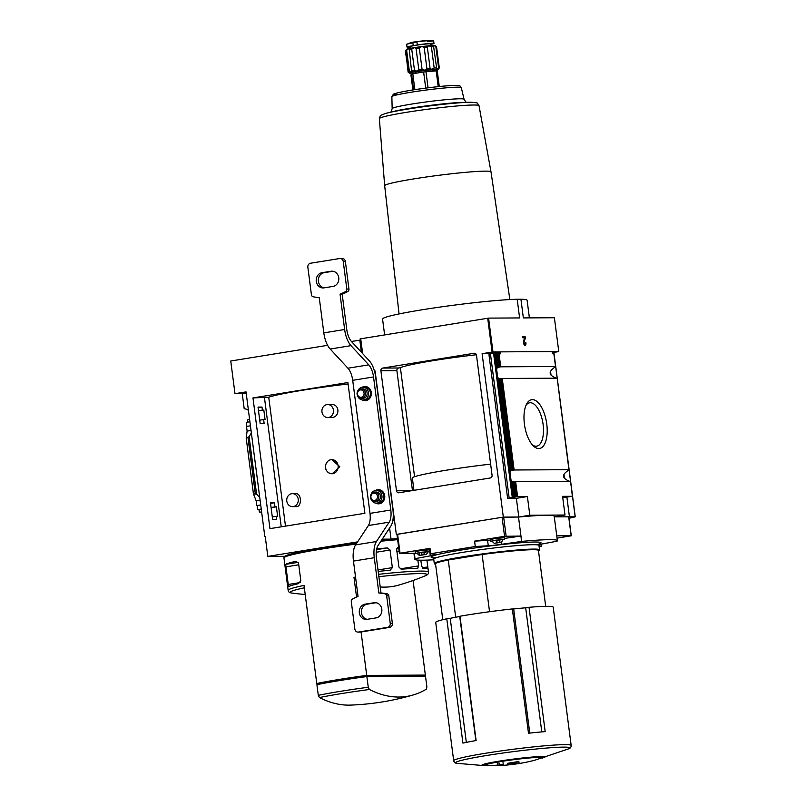 <?xml version="1.0" encoding="UTF-8"?>
<svg xmlns="http://www.w3.org/2000/svg" width="806" height="806" viewBox="0 0 806 806"><rect width="100%" height="100%" fill="white"/><g stroke="black" fill="none" stroke-linecap="round" stroke-linejoin="round"><path stroke-width="1.21" d="M327.73 417.528L330.954 417.508C339.91 418.213 340.454 403.856 331.216 404.531L327.659 404.552A6.488 5.783 89.7 0 1 333.422 410.113A6.488 5.783 89.7 0 1 327.73 417.528A6.488 5.783 89.7 0 1 321.967 411.967A6.488 5.783 89.7 0 1 327.659 404.552M292.548 506.642L296.094 506.621C301.998 507.296 301.867 493.07 295.691 493.655L292.467 493.665A6.488 5.783 89.7 0 1 298.23 499.226A6.488 5.783 89.7 0 1 292.548 506.642A6.488 5.783 89.7 0 1 286.785 501.08A6.488 5.783 89.7 0 1 292.467 493.665M348.091 383.988A68.157 4.252 172.6 0 0 268.741 397.207L285.485 526.137M332.213 473.757L339.779 466.694L331.81 459.622A7.073 6.307 89.7 0 1 338.157 466.664A7.073 6.307 89.7 0 1 331.891 473.767A7.073 6.307 89.7 0 1 329.644 473.324C324.365 469.928 323.831 465.828 328.042 461.042A7.073 6.307 89.7 0 1 331.81 459.622M258.031 407.101L260.187 423.674L264.156 423.634L263.622 419.553L265.053 419.533L263.824 410.083L262.393 410.093L262 407.06L258.031 407.101M248.45 410.526A5.662 5.048 -90.3 0 0 247.17 409.458L248.288 409.277M258.111 407.695L262 407.06M247.17 409.458L248.278 409.236M258.504 410.728L262.393 410.093M258.525 410.939L263.824 410.083M247.654 422.132L247.371 419.997A5.662 5.048 -90.3 0 0 249.517 418.777M246.817 426.394L246.293 422.354L249.91 421.77M259.734 420.178L263.622 419.553M250.434 425.81L246.505 426.445L247.11 431.109L251.039 430.475M270.463 502.813L272.609 519.386L276.579 519.346L276.186 516.314L277.627 516.293L276.398 506.843L274.957 506.853L274.433 502.773L270.463 502.813M272.297 516.938L276.186 516.314M260.711 504.939L256.782 505.574L260.711 504.989M270.534 503.397L274.433 502.773M257.104 505.574L257.628 509.664L261.245 509.07M271.068 507.488L274.957 506.853M257.628 509.664L261.275 509.291M271.098 507.699L276.398 506.843M259.018 509.654L259.32 512.001A5.662 5.048 -90.3 0 1 259.603 511.991A5.662 5.048 -90.3 0 1 261.688 512.485M256.782 505.574L256.177 500.909L260.106 500.274M259.875 512.001L259.32 512.001M265.245 536.625L267.814 556.402L284.881 556.311A58.959 3.677 172.6 0 0 284.034 557.077A58.959 3.677 172.6 0 0 284.256 557.339M246.848 409.468A5.662 5.048 -90.3 0 0 244.49 408.823A5.662 5.048 -90.3 0 0 244.218 408.833L242.243 393.64L234.989 393.681L246.031 391.897L264.821 536.625M242.243 393.64L246.173 393.006M244.772 408.833L244.218 408.833M304.336 587.826A69.024 4.302 -7.4 0 0 292.064 593.075C289.596 592.823 288.296 591.906 288.155 590.314L283.944 557.903A70.757 4.413 -7.4 0 1 284.044 557.621A70.757 4.413 -7.4 0 1 356.151 544.08M380.885 541.219A70.757 4.413 -7.4 0 1 397.64 539.677M423.281 675.499A70.757 4.413 172.6 0 0 425.356 675.075L413.065 580.481M425.356 675.075L366.72 675.408A70.757 4.413 172.6 0 0 316.758 683.488L304.023 585.408A70.757 4.413 -7.4 0 0 288.155 590.314M366.72 675.408L361.078 631.975M356.544 597.024L353.985 577.318L355.134 579.564A257.89 115.47 80.8 0 0 355.909 579.957M417.81 568.25L417.72 568.26A70.757 4.413 -7.4 0 0 401.307 569.217L398.93 567.051L396.643 549.43L398.275 546.942M417.72 568.26L418.616 565.903L417.861 560.089M295.873 561.319L298.532 563.102L300.819 580.733L298.421 583.665A70.757 4.413 172.6 0 0 288.528 586.647L285.636 564.361A70.757 4.413 -7.4 0 1 295.53 561.379L295.701 561.339M378.195 571.444A70.757 4.413 -7.4 0 1 390.164 570.205L392.351 567.636L390.064 550.004L387.273 547.909A70.757 4.413 172.6 0 0 376.664 548.997M427.996 568.341L428.067 569.096A70.757 4.413 -7.4 0 0 422.818 568.24L421.588 565.883L420.853 560.21M428.067 569.086L426.928 560.12M413.125 694.984A259.441 259.441 0 0 1 350.63 705.099A257.89 115.47 -99.2 0 1 319.448 697.573L318.299 695.326L316.909 684.657A70.757 4.413 -7.4 0 1 366.871 676.566L368.261 687.246L369.41 689.493A257.89 115.47 80.8 0 0 413.125 694.984A257.89 115.47 80.8 0 0 426.334 689.17L426.888 686.913L425.508 676.244L366.871 676.566M367.405 676.566L367.274 675.559L423.251 675.257L423.382 676.254M367.274 675.559L319.398 683.317L319.498 684.133M360.292 340.112L351.426 341.472M361.4 352.262L359.819 340.112M252.973 397.922L347.9 382.558L364.886 513.281L269.95 528.645L252.973 397.922L268.741 397.227M327.619 345.331L230.748 361.007L234.989 393.681M357.612 541.874L267.814 556.402M265.416 538.348L265.184 536.625M247.11 431.109L246.183 437.95L249.125 436.721L251.351 432.893M259.754 497.554L256.58 494.169L253.437 493.836L246.183 437.95M253.437 493.836L256.177 500.909M389.6 527.98L391.051 539.123L382.235 539.174M397.489 538.529A58.959 3.677 172.6 0 0 391.051 539.123M284.044 557.621L285.062 556.301A69.578 4.342 -7.4 0 1 356.947 542.871M381.661 540.04A69.578 4.342 -7.4 0 1 397.499 538.599M380.21 586.97A257.89 115.47 80.8 0 0 398.849 585.065A259.441 259.441 0 0 0 425.407 575.756C427.724 574.89 428.752 573.66 428.48 572.089L428.016 568.442M319.418 683.478L316.758 683.488M329.644 473.324A7.073 6.307 89.7 0 1 325.604 467.702A7.073 6.307 89.7 0 1 328.042 461.042M412.158 71.371L412.027 70.868A15.798 0.987 -7.4 0 1 414.496 70.414L411.745 49.287C413.569 47.554 415.009 47.322 416.077 48.582A15.798 0.987 -7.4 0 1 419.322 48.118C420.682 46.516 422.294 46.305 424.178 47.514A15.798 0.987 -7.4 0 1 427.331 47.161C427.815 45.71 429.175 45.589 431.411 46.808A15.798 0.987 -7.4 0 1 433.638 46.677L433.406 46.093M409.388 71.472A15.798 0.987 -7.4 0 0 408.37 71.805L409.377 73.014A14.619 0.917 -7.4 0 1 411.685 72.268L409.388 71.472L406.647 50.345C408.39 48.562 409.277 48.36 409.287 49.75L411.685 72.268A14.619 0.917 -7.4 0 1 417.256 71.23L414.496 70.414M415.191 73.054A14.619 0.917 -7.4 0 1 410.959 73.275A14.619 0.917 -7.4 0 1 409.398 73.124A14.619 0.917 -7.4 0 1 409.377 73.014L408.128 72.147L405.63 50.677A15.798 0.987 -7.4 0 1 406.647 50.345M409.377 73.014L408.128 72.147M438.343 69.366L439.3 67.906A15.798 0.987 -7.4 0 0 438.605 67.785L436.771 69.104A14.619 0.917 -7.4 0 1 438.343 69.366L438.343 69.366A14.619 0.917 -7.4 0 1 436.046 70.112A14.619 0.917 -7.4 0 1 432.731 70.767M436.771 69.104L436.389 67.795A15.798 0.987 -7.4 0 0 434.162 67.926L431.734 69.397A14.619 0.917 -7.4 0 1 436.771 69.104L433.638 46.677C433.064 45.358 433.799 45.358 435.855 46.657A15.798 0.987 -7.4 0 1 436.55 46.778C435.018 45.559 434.938 45.67 436.308 47.121M430.072 68.288A15.798 0.987 -7.4 0 0 426.918 68.631L424.591 70.172A14.619 0.917 -7.4 0 1 431.734 69.397L430.072 68.288L427.331 47.161M422.062 69.245A15.798 0.987 -7.4 0 0 418.818 69.709L417.256 71.23A14.619 0.917 -7.4 0 1 424.591 70.172L422.062 69.245L419.322 48.118M409.297 49.367L409.287 49.75A15.798 0.987 -7.4 0 1 411.745 49.287M408.37 71.805L405.388 51.02M439.3 67.906L436.55 46.778M438.605 67.785L435.855 46.657M434.162 67.926L431.411 46.808M426.918 68.631L424.178 47.514M418.818 69.709L416.077 48.582M485.958 765.629A31.837 1.985 -7.4 0 1 485.363 765.64A31.837 1.985 -7.4 0 1 484.245 765.629L457.153 763.353C455.289 763.302 454.131 762.436 453.687 760.723L435.724 622.423A59.231 3.698 -7.4 0 1 446.776 618.786L462.916 743.092A59.231 3.698 172.6 0 1 476.114 740.543L459.974 616.237A59.231 3.698 -7.4 0 1 512.344 608.933L528.484 733.228A59.231 3.698 172.6 0 1 545.178 731.606L529.028 607.301A59.231 3.698 -7.4 0 1 546.75 606.324A59.231 3.698 -7.4 0 1 553.208 607.16A59.231 3.698 -7.4 0 1 553.208 607.17L569.348 731.475M398.869 492.778A2.358 2.106 89.7 0 1 396.481 490.783L380.885 370.75A2.358 2.106 89.7 0 1 382.669 368.08L474.099 353.28A2.358 2.106 89.7 0 1 476.487 355.275L492.073 475.308A2.358 2.106 89.7 0 1 490.3 477.978L398.869 492.778M412.46 490.582L396.884 370.659A2.358 2.106 89.7 0 1 398.658 367.989L400.401 367.707L414.556 476.709M490.622 464.135A64.621 4.03 172.6 0 0 412.299 477.615L413.952 490.34M489.121 353.643L489.726 354.046L489.091 355.698L507.619 498.38L516.364 498.33L518.792 517.009L503.327 517.099L482.109 353.693L489.041 353.653L499.76 351.92L492.98 351.95L488.587 318.108L360.131 338.893L361.944 352.857M503.327 517.099L396.32 534.408L375.102 371.012L374.478 371.113M482.109 353.693L492.093 352.071L487.701 318.229M569.006 518.268A106.13 6.619 172.6 0 0 575.162 516.837L554.276 516.817M552.241 352.675L558.78 351.587L554.387 317.745L523.356 317.917L520.928 299.238L517.18 299.258A72.883 4.544 172.6 0 0 435.613 307.711A72.883 4.544 172.6 0 0 382.558 319.035L384.623 334.903M550.528 371.153L551.042 375.133M563.928 474.331L564.442 478.311M566.88 497.09L569.439 516.727M554.276 516.767L565.006 515.024L562.578 496.355L572.391 496.295L570.577 481.384L512.898 481.635A5.894 5.259 89.7 0 1 511.84 481.293L511.095 480.648L509.997 472.165L510.53 471.228A5.894 5.259 89.7 0 1 511.457 470.563L514.127 469.989L568.935 469.686L557.178 378.195L499.498 378.457A5.894 5.259 89.7 0 1 498.43 378.115L497.695 377.47L496.597 368.987L497.131 368.05A5.894 5.259 89.7 0 1 498.058 367.385L500.728 366.811L555.535 366.508L555.002 367.062A5.894 5.259 89.7 0 0 554.065 367.738L552.936 368.685C548.906 371.868 549.269 374.689 554.034 377.158L555.374 377.792A5.894 5.259 89.7 0 0 556.432 378.145M557.168 378.195L554.054 354.146L552.533 353.522L552.312 351.577L500.073 351.869L500.355 353.814L499.105 354.328L500.728 366.811M524.424 424.147A24.714 11.062 80.8 0 0 533.542 446.091A24.714 11.062 80.8 0 0 546.498 438.414A24.714 11.062 80.8 0 0 541.42 407.05A24.714 11.062 80.8 0 0 526.701 403.856A24.714 11.062 80.8 0 0 524.424 424.147M569.066 469.707L557.178 378.195L569.066 469.697L568.401 470.251A5.894 5.259 89.7 0 0 567.464 470.916L566.336 471.863C562.306 475.046 562.669 477.867 567.434 480.336L568.774 480.97A5.894 5.259 89.7 0 0 569.832 481.323M553.913 354.025L555.535 366.508L554.054 354.136M494.501 352.766L494.41 354.338L495.609 356.353L499.105 354.328M494.813 355.315L496.597 368.977L494.824 355.325M515.649 481.666L517.583 496.607L527.396 496.546L529.824 515.225L565.006 515.024M562.749 497.614L572.391 496.295M517.583 496.607L507.619 498.38M489.041 353.653L489.091 355.698M516.364 498.33L527.396 496.546M442.776 619.703L435.522 563.817A51.886 3.234 -7.4 0 1 448.257 559.989L455.682 617.235M488.275 545.753A14.155 0.887 172.6 0 0 501.866 544.262L521.613 541.41L520.918 536.04L504.556 536.302L474.583 541.148L475.278 546.518L488.275 545.753L487.58 540.383A14.155 0.887 172.6 0 0 490.29 540.171M475.278 546.518L430.716 553.732L430.021 548.362L400.048 553.208L414.324 553.299L415.019 558.669L430.293 555.848A14.155 0.887 172.6 0 0 435.099 554.548A14.155 0.887 172.6 0 0 434.787 554.407L430.716 553.732M415.019 558.669L415.07 558.669A71.936 4.483 172.6 0 0 414.707 559.203A71.936 4.483 172.6 0 0 433.809 559.777M539.113 546.518L541.37 546.156L541.108 544.171M539.013 545.763L541.37 546.156M557.057 541.189L541.793 544.04A14.155 0.887 172.6 0 0 539.033 544.604M557.067 541.219L557.017 541.219A71.936 4.483 172.6 0 0 557.379 540.675A71.936 4.483 172.6 0 0 521.663 541.41L521.613 541.41M521.663 541.41L518.5 517.039L502.088 517.301L397.076 534.378M557.047 538.136L571.283 535.788L556.755 535.849M568.693 516.827L554.286 516.848M529.391 317.876L527.104 300.255A72.883 4.544 172.6 0 0 520.928 299.238M557.379 540.675L554.216 516.303A71.936 4.483 172.6 0 0 518.5 517.039M518.792 517.009L529.824 515.225M396.955 534.408L396.32 534.408M492.98 351.95L492.093 352.071M558.78 351.587L552.231 351.628M525.905 342.721L525.341 342.721A1.411 0.635 -99.2 0 1 524.928 344.122A1.411 0.635 -99.2 0 1 524.192 343.296A1.411 0.635 -99.2 0 1 524.132 341.714L525.331 338.288L525.109 336.596L522.711 336.606L522.872 337.835L524.676 337.825L523.628 340.827A2.65 1.189 -99.2 0 0 523.749 343.789A2.65 1.189 -99.2 0 0 525.129 345.341A2.65 1.189 -99.2 0 0 525.905 342.721L525.593 342.772A2.65 1.189 -99.2 0 1 524.968 345.351M488.587 318.108L519.608 317.937L517.18 299.258M414.324 553.299L415.453 553.087M429.386 550.518L429.598 550.478A14.155 0.887 172.6 0 0 430.283 550.347M416.994 553.4L415.483 553.329L415.271 551.687L420.611 550.558L429.296 549.863L429.517 551.505L428.067 551.959M474.583 541.148L487.58 540.383M504.334 538.438L520.918 536.04M491.942 541.269L490.421 541.199L490.209 539.557L495.559 538.438L504.244 537.733L504.455 539.375L503.015 539.829M425.971 554.468L419.311 555.455L425.971 554.468M420.853 555.112L425.82 554.518L420.853 555.112M419.311 555.455L416.833 553.158L421.075 552.251L428.157 551.687L426.354 554.548M415.483 553.329L429.517 551.505M552.422 542.075L547.808 542.932M551.314 542.277L548.251 542.841M500.919 542.337L494.259 543.325L500.919 542.337M495.791 542.982L500.758 542.388L495.791 542.982M494.259 543.325L491.781 541.028L496.012 540.121L503.105 539.557L501.292 542.418M490.421 541.199L504.455 539.375M423.321 552.563L425.538 552.372M424.772 554.538L424.53 552.704L423.049 552.946M498.269 540.433L497 540.594M499.72 542.418L499.7 540.554M496.949 542.74L496.718 540.977L497.997 540.816M499.236 764.592L503.236 764.451L497.876 765.327L499.287 764.975L499.025 762.97M497.846 765.106A29.006 1.814 -7.4 0 1 487.922 765.69A29.006 1.814 -7.4 0 1 484.759 765.277A29.006 1.814 -7.4 0 1 513.291 759.746A29.006 1.814 -7.4 0 1 542.297 757.811A29.006 1.814 -7.4 0 1 542.136 758.033L544.906 757.207A31.837 1.985 -7.4 0 0 545.037 756.985A31.837 1.985 -7.4 0 0 513.21 759.121A31.837 1.985 -7.4 0 0 481.887 765.196A31.837 1.985 -7.4 0 0 484.245 765.629M491.287 765.7C507.84 765.902 525.038 762.899 535.003 760.159L532.585 760.753M518.026 763.131L507.508 763.997L518.026 763.131M512.354 609.054L513.654 608.963A56.601 3.526 172.6 0 1 525.673 607.795L529.028 607.301M446.776 618.786L450.222 618.323A56.601 3.526 172.6 0 1 459.732 616.489L460.004 616.439M489.544 611.714L482.109 554.508A51.886 3.234 -7.4 0 1 538.438 550.448L545.692 606.344M482.109 554.508L448.257 559.989M532.423 444.922A21.974 9.833 80.8 0 0 536.685 446.171A21.974 9.833 80.8 0 0 542.881 422.908A21.974 9.833 80.8 0 0 529.663 402.788A21.974 9.833 80.8 0 0 526.006 405.307M522.711 336.656L525.109 336.596M524.797 336.646L525.331 338.288M525.018 338.339L524.132 341.714M524.766 344.102A1.411 0.635 -99.2 0 1 524.615 344.172A1.411 0.635 -99.2 0 1 523.88 343.346A1.411 0.635 -99.2 0 1 523.819 341.764M553.954 353.431L552.402 353.401M503.004 762.667L503.236 764.451M497.554 762.859L497.876 765.327M542.317 756.542L542.519 758.093M517.835 761.66L507.427 763.342L518.903 761.66L519.054 762.808M507.427 763.342L507.508 763.997M476.366 354.751A62.505 3.899 172.6 0 0 400.401 367.707M437.235 70.767L439.28 86.534L437.235 70.767L423.624 71.986L412.803 73.729L410.929 74.887M415.221 73.336L415.09 72.328A8.846 0.554 -7.4 0 1 421.77 70.918A8.846 0.554 -7.4 0 1 431.673 69.931A8.846 0.554 -7.4 0 1 432.631 70.051L432.772 71.089M406.335 49.549L406.436 49.418A14.508 0.907 -7.4 0 1 417.81 47.111A14.508 0.907 -7.4 0 1 433.608 45.539A14.508 0.907 -7.4 0 1 435.149 45.69L435.986 46.325M410.526 48.31L410.304 46.607A10.287 0.645 -7.4 0 1 418.072 44.965A10.287 0.645 -7.4 0 1 429.578 43.806A10.287 0.645 -7.4 0 1 430.696 43.957L430.918 45.66M410.375 47.171A11.556 0.725 -7.4 0 1 407.01 47.091A11.556 0.725 -7.4 0 1 413.246 45.64L417.307 44.975A11.556 0.725 -7.4 0 1 433.991 43.464A11.556 0.725 -7.4 0 1 430.757 44.39M406.657 44.249L416.893 41.811C429.789 40.159 440.872 40.088 427.341 41.751M427.261 40.3L412.692 42.194L426.928 40.3L432.923 40.502L433.608 40.622L433.991 43.464M377.46 496.254A3.708 3.305 89.7 0 1 372.976 500.224A3.708 3.305 89.7 0 1 372.15 493.866A3.708 3.305 89.7 0 1 377.46 496.254M378.82 496.103A4.715 4.211 89.7 0 1 374.679 501.493A4.715 4.211 89.7 0 1 370.448 496.798A4.715 4.211 89.7 0 1 374.629 492.063A4.715 4.211 89.7 0 1 378.82 496.103M364.06 393.076A3.708 3.305 89.7 0 1 359.567 397.046A3.708 3.305 89.7 0 1 358.751 390.688A3.708 3.305 89.7 0 1 364.06 393.076M365.41 392.925A4.715 4.211 89.7 0 1 361.279 398.315A4.715 4.211 89.7 0 1 357.048 393.62A4.715 4.211 89.7 0 1 361.229 388.885A4.715 4.211 89.7 0 1 365.41 392.925M375.193 371.717L374.911 372.805M393.268 514.147L394.336 519.135M357.995 632.106L360.121 632.095A3.536 3.153 -90.3 0 0 360.554 632.055L389.701 627.34A3.536 3.153 -90.3 0 0 392.371 623.33L388.794 595.785A2.358 2.106 -90.3 0 0 387.071 593.8A58.959 52.592 -90.3 0 0 380.996 593.004L376.412 557.702A14.155 6.337 80.8 0 1 378.034 545.551L390.779 526.197A18.87 8.453 80.8 0 0 392.945 509.997L375.656 376.946A18.87 8.453 80.8 0 0 369.299 360.796L351.547 341.603A14.155 6.337 80.8 0 1 346.771 329.493L342.187 294.19A58.959 52.592 -90.3 0 0 347.809 291.5A2.358 2.106 -90.3 0 0 348.958 289.052L345.381 261.507A3.536 3.153 -90.3 0 0 342.238 258.474L340.102 258.484A3.536 3.153 -90.3 0 0 339.669 258.525L310.522 263.24A3.536 3.153 -90.3 0 0 307.852 267.249L311.428 294.784A2.358 2.106 -90.3 0 0 313.151 296.769A58.959 52.592 -90.3 0 0 319.236 297.565L323.821 332.878A18.87 8.453 -99.2 0 0 330.188 349.028L347.93 368.211A14.155 6.337 -99.2 0 1 352.706 380.321L369.994 513.382A14.155 6.337 -99.2 0 1 368.362 525.532L355.627 544.886A18.87 8.453 -99.2 0 0 353.461 561.087L358.045 596.39A58.959 52.592 -90.3 0 0 352.413 599.08A2.358 2.106 -90.3 0 0 351.275 601.528L354.852 629.073A3.536 3.153 -90.3 0 0 358.428 632.065L387.575 627.35A3.536 3.153 -90.3 0 0 390.235 623.34L386.658 595.805A2.358 2.106 -90.3 0 0 384.946 593.821A58.959 52.592 -90.3 0 0 378.86 593.025L374.276 557.712L353.461 561.087M333.019 271.249L324.193 272.68A7.667 6.841 -90.3 0 0 318.34 280.236A7.667 6.841 -90.3 0 0 324.163 287.843M332.979 286.422A7.667 6.841 -90.3 0 0 338.812 278.261A7.667 6.841 -90.3 0 0 331.951 271.169A7.667 6.841 -90.3 0 0 331.014 271.249L322.057 272.69A7.667 6.841 -90.3 0 0 316.224 280.851A7.667 6.841 -90.3 0 0 323.085 287.944A7.667 6.841 -90.3 0 0 324.032 287.863L332.979 286.422M374.276 557.712A18.87 8.453 80.8 0 1 376.442 541.521L389.187 522.157A14.155 6.337 80.8 0 0 390.809 510.017L373.531 376.956A14.155 6.337 80.8 0 0 368.755 364.846L351.003 345.653A18.87 8.453 80.8 0 1 344.636 329.503L340.051 294.2A58.959 52.592 -90.3 0 0 345.683 291.51A2.358 2.106 -90.3 0 0 346.822 289.062L343.245 261.517A3.536 3.153 -90.3 0 0 340.102 258.484M376.039 617.9A7.667 6.841 -90.3 0 0 381.863 609.739A7.667 6.841 -90.3 0 0 375.012 602.646A7.667 6.841 -90.3 0 0 374.065 602.727L365.108 604.168A7.667 6.841 -90.3 0 0 359.285 612.328A7.667 6.841 -90.3 0 0 366.136 619.421A7.667 6.841 -90.3 0 0 367.083 619.34L376.039 617.9M376.07 602.727L367.244 604.157A7.667 6.841 -90.3 0 0 361.39 611.714A7.667 6.841 -90.3 0 0 367.214 619.32M342.187 294.19L340.051 294.2M380.996 593.004L378.86 593.025M371.153 499.398A6.367 5.682 -90.3 0 0 376.362 503.135A6.367 5.682 -90.3 0 0 382.004 496.738A6.367 5.682 -90.3 0 0 376.291 490.401A6.367 5.682 -90.3 0 0 371.123 494.199M375.515 501.392A4.715 4.211 -90.3 0 0 380.533 496.748A4.715 4.211 -90.3 0 0 375.465 492.154M357.753 396.22A6.367 5.682 -90.3 0 0 362.962 399.957A6.367 5.682 -90.3 0 0 368.604 393.56A6.367 5.682 -90.3 0 0 362.891 387.223A6.367 5.682 -90.3 0 0 357.723 391.021M362.116 398.214A4.715 4.211 -90.3 0 0 367.133 393.57A4.715 4.211 -90.3 0 0 362.065 388.976M378.568 574.315A70.757 4.413 -7.4 0 1 420.772 571.091A70.757 4.413 -7.4 0 1 428.48 572.089M353.985 577.318A70.757 4.413 -7.4 0 1 355.537 577.116M318.299 695.326A70.757 4.413 -7.4 0 1 368.261 687.246M255.25 493.544L247.986 437.648M256.58 494.169L249.125 436.721M355.134 579.564A69.024 4.302 -7.4 0 1 355.849 579.474M378.87 576.683A69.024 4.302 -7.4 0 1 425.407 575.756M319.448 697.573A69.024 4.302 -7.4 0 1 369.41 689.493M298.23 562.326L285.636 564.361M298.744 564.784L285.586 566.92M300.195 582.547L287.873 584.541M376.523 549.652L387.273 547.909M376.2 552.251L390.064 550.004M378.004 569.953L392.351 567.636M396.633 548.916L398.789 548.564M396.905 551.415L399.111 551.062M400.088 568.895L418.616 565.903M422.253 567.817L427.815 566.91M281.234 526.822L264.479 397.801M453.687 760.723A59.231 3.698 -7.4 0 1 498.42 751.293A59.231 3.698 -7.4 0 1 564.714 744.633A59.231 3.698 -7.4 0 1 571.172 745.469L553.208 607.16M411.725 490.703L396.481 490.783M362.64 353.592L360.715 338.782M495.609 356.353L497.131 368.05M496.607 356.192L498.058 367.385M502.249 378.488L514.127 469.989M498.713 354.459L500.325 366.841M501.836 378.508L513.724 470.019M497.624 354.902L499.196 366.992M500.697 378.548L512.596 470.17M499.498 378.457L511.457 470.563M498.43 378.115L510.53 471.228M497.695 377.48L509.997 472.155L497.695 377.48M570.577 481.384L572.522 496.315L570.577 481.373M515.236 481.686L517.18 496.627M514.097 481.726L516.052 496.728M512.898 481.635L514.883 496.879M511.84 481.293L513.875 497.04M511.095 480.658L513.241 497.181L511.095 480.658M494.803 355.154L498.148 354.61M435.885 557.853A55.423 3.456 -7.4 0 1 462.261 549.873A55.423 3.456 -7.4 0 1 534.962 542.025A55.423 3.456 -7.4 0 1 536.554 544.785M504.556 536.302L502.088 517.301M400.048 553.208L397.58 534.207M506.128 536.131L503.659 517.13M571.152 535.768L568.683 516.767M494.28 353.31L500.345 352.333M494.41 354.338L500.476 353.35M494.733 354.731L500.355 353.814M430.293 555.848L429.598 550.478M501.866 544.262L501.594 542.126M421.78 553.107L422.001 554.871M499.67 540.302L499.942 542.398M457.153 763.353A57.528 3.587 -7.4 0 1 493.111 754.476A57.528 3.587 -7.4 0 1 563.495 747.122A57.528 3.587 -7.4 0 1 568.482 748.895L535.003 760.159M539.546 549.833A53.065 3.315 -7.4 0 0 533.753 549.087A53.065 3.315 -7.4 0 0 474.371 555.042A53.065 3.315 -7.4 0 0 434.293 563.495L435.593 564.371A52.592 3.284 -7.4 0 1 470.432 556.13A52.592 3.284 -7.4 0 1 533.401 549.621A52.592 3.284 -7.4 0 1 538.499 550.982L539.546 549.833L538.972 545.44L539.627 543.657M434.293 563.495L433.719 559.112A53.065 3.315 -7.4 0 1 473.797 550.659A53.065 3.315 -7.4 0 1 533.189 544.695A53.065 3.315 -7.4 0 1 538.972 545.44M490.401 353.481L509.19 498.209M493.524 352.978L512.314 497.705M575.172 516.797L572.512 496.325M570.567 481.373L569.056 469.717M554.044 354.106L553.954 353.391M396.884 370.659L380.885 370.75M398.658 367.989L382.669 368.08M474.684 353.28L474.099 353.28M475.852 740.583L459.732 616.489M466.331 742.376L450.222 618.323M529.774 733.097L513.654 608.963M541.793 731.898L525.673 607.795M399.051 313.947L384.674 185.702A53.609 3.345 -7.4 0 1 425.195 177.159A53.609 3.345 -7.4 0 1 485.162 171.144A53.609 3.345 -7.4 0 1 491.005 171.89L509.866 299.55M384.674 185.702L379.344 118.653A50.264 3.133 -7.4 0 1 417.427 110.644A50.264 3.133 -7.4 0 1 473.555 105.012A50.264 3.133 -7.4 0 1 479.026 105.707C476.326 102.231 479.419 103.168 471.611 102.271L471.611 102.271A47.282 2.952 -7.4 0 1 472.024 102.281M470.513 102.271A47.282 2.952 -7.4 0 1 471.611 102.271L461.536 102.412A40.431 2.519 -7.4 0 0 395.424 110.996L385.641 113.434A47.282 2.952 -7.4 0 1 427.12 106.261A47.282 2.952 -7.4 0 1 470.513 102.271M385.248 113.545A47.282 2.952 -7.4 0 1 385.641 113.434C378.316 116.296 381.077 114.603 379.344 118.653M464.075 99.279L461.304 87.663A35.011 2.186 -7.4 0 0 457.496 87.189A35.011 2.186 -7.4 0 0 418.425 91.108A35.011 2.186 -7.4 0 0 391.867 96.68L392.159 108.619A36.26 2.257 -7.4 0 1 419.664 102.846A36.26 2.257 -7.4 0 1 460.125 98.785A36.26 2.257 -7.4 0 1 464.075 99.279C465.656 101.939 466.634 102.997 467.017 102.453M397.439 94.765A32.663 2.035 -7.4 0 1 411.604 90.171A32.663 2.035 -7.4 0 1 455.148 85.436M423.624 71.986L425.719 88.116M412.803 73.729L414.868 89.647M411.534 74.021L413.589 89.849M410.919 74.867L412.884 89.96L410.919 74.877M436.167 70.787L438.222 86.645M425.961 71.684L428.057 87.814M417.307 44.975L416.893 41.811M413.246 45.64L412.833 42.466M393.852 518.671L393.076 518.802M394.124 519.135L393.016 519.316M394.527 520.575L392.764 520.857L394.527 520.575M344.636 329.503L323.821 332.878M351.003 345.653L330.188 349.028M368.755 364.846L347.93 368.211M373.531 376.956L352.706 380.321M362.257 399.917A7.073 6.307 -90.3 0 0 371.375 393.54A7.073 6.307 -90.3 0 0 362.186 387.273M375.656 503.095A7.073 6.307 -90.3 0 0 384.774 496.718A7.073 6.307 -90.3 0 0 375.586 490.451M390.809 510.017L369.994 513.382M389.187 522.157L368.362 525.532M376.442 541.521L355.627 544.886M389.701 627.34L387.575 627.35M360.554 632.055L358.428 632.065M388.794 595.785L386.658 595.805M392.371 623.33L390.235 623.34M348.958 289.052L346.822 289.062M345.381 261.507L343.245 261.517M347.809 291.5L345.683 291.51M387.071 593.8L384.946 593.821M376.362 503.135L378.175 503.125A6.367 5.682 -90.3 0 0 383.817 496.728A6.367 5.682 -90.3 0 0 378.105 490.391L376.291 490.401M362.962 399.957L364.775 399.947A6.367 5.682 -90.3 0 0 370.417 393.55A6.367 5.682 -90.3 0 0 364.705 387.212L362.891 387.223M375.949 602.707L374.065 602.727M367.244 604.157L365.108 604.168M332.898 271.229L331.014 271.249M324.193 272.68L322.057 272.69M283.934 556.311L284.034 557.077M292.064 593.075A259.441 259.441 0 0 0 305.202 594.496M409.398 73.124L408.692 72.59M399.413 553.359L396.945 534.358M571.283 535.788L568.814 516.777M414.707 559.203L413.941 553.299M419.563 553.299L419.815 555.253M568.482 748.895C570.285 748.371 571.182 747.233 571.172 745.469M432.631 557.561L433.719 559.112M575.252 516.807L554.024 353.401M484.597 764.017L484.759 765.277M542.126 756.542L542.297 757.811M491.005 171.89L479.026 105.707M392.159 108.619C391.313 111.591 390.638 112.87 390.134 112.437M461.304 87.663C458.332 84.64 462.342 86.272 455.44 85.406C446.171 85.355 417.448 88.801 402.99 91.683C393.731 93.556 393.63 94.141 393.378 94.242L391.867 96.68M407.01 47.091L406.637 44.249M412.692 42.194L408.038 43.595M374.679 501.493L376.352 501.483M374.629 492.063L376.301 492.053M361.279 398.315L362.952 398.305M361.229 388.885L362.901 388.875"/></g></svg>

